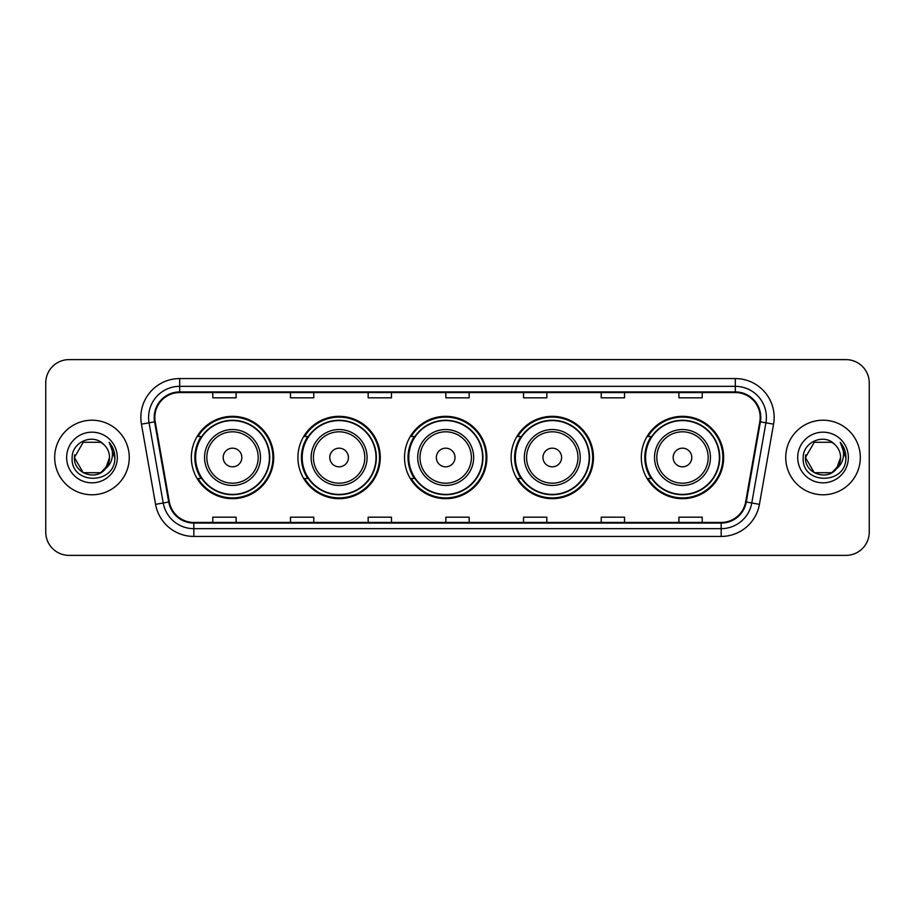 <?xml version="1.0" encoding="UTF-8"?>
<svg xmlns="http://www.w3.org/2000/svg" width="915" height="915" viewBox="0 0 915 915"><rect width="100%" height="100%" fill="white"/><g stroke="black" fill="none" stroke-linecap="round" stroke-linejoin="round"><path stroke-width="1.37" d="M641.312 457.5A41.175 41.175 0 0 0 682.487 498.675A41.175 41.175 0 0 0 723.662 457.5A41.175 41.175 0 0 0 682.487 416.325A41.175 41.175 0 0 0 641.312 457.5M511.108 457.5A41.175 41.175 0 0 0 552.283 498.675A41.175 41.175 0 0 0 593.458 457.5A41.175 41.175 0 0 0 552.283 416.325A41.175 41.175 0 0 0 511.108 457.5M404.522 457.5A41.175 41.175 0 0 0 445.697 498.675A41.175 41.175 0 0 0 486.872 457.5A41.175 41.175 0 0 0 445.697 416.325A41.175 41.175 0 0 0 404.522 457.5M297.924 457.5A41.175 41.175 0 0 0 339.099 498.675A41.175 41.175 0 0 0 380.274 457.5A41.175 41.175 0 0 0 339.099 416.325A41.175 41.175 0 0 0 297.924 457.5M191.338 457.5A41.175 41.175 0 0 0 232.513 498.675A41.175 41.175 0 0 0 273.688 457.5A41.175 41.175 0 0 0 232.513 416.325A41.175 41.175 0 0 0 191.338 457.5M201.208 478.476A37.675 37.675 0 0 1 201.208 436.524M307.806 478.476A37.675 37.675 0 0 1 307.806 436.524M414.392 478.476A37.675 37.675 0 0 1 414.392 436.524M520.978 478.476A37.675 37.675 0 0 1 520.978 436.524M651.183 478.476A37.675 37.675 0 0 1 651.183 436.524M45.75 382.916L45.75 532.084A23.31 23.31 0 0 0 69.06 555.382L845.94 555.382A23.31 23.31 0 0 0 869.25 532.084L869.25 382.916A23.31 23.31 0 0 0 845.94 359.618L69.06 359.618A23.31 23.31 0 0 0 45.75 382.916L45.75 532.084M54.683 457.5A37.286 37.286 0 0 0 91.98 494.786A37.286 37.286 0 0 0 129.267 457.5A37.286 37.286 0 0 0 91.98 420.214A37.286 37.286 0 0 0 54.683 457.5A37.286 37.286 0 0 0 91.98 494.786A37.286 37.286 0 0 0 129.267 457.5A37.286 37.286 0 0 0 91.98 420.214A37.286 37.286 0 0 0 54.683 457.5M785.733 457.5A37.286 37.286 0 0 0 823.02 494.786A37.286 37.286 0 0 0 860.317 457.5A37.286 37.286 0 0 0 823.02 420.214A37.286 37.286 0 0 0 785.733 457.5A37.286 37.286 0 0 0 823.02 494.786A37.286 37.286 0 0 0 860.317 457.5A37.286 37.286 0 0 0 823.02 420.214A37.286 37.286 0 0 0 785.733 457.5M154.829 417.412A24.865 24.865 0 0 1 179.683 392.558L735.317 392.558A24.865 24.865 0 0 1 759.793 421.735L745.656 501.9A24.865 24.865 0 0 1 721.18 522.442L193.82 522.442A24.865 24.865 0 0 1 169.344 501.9L155.207 421.735A24.865 24.865 0 0 1 154.829 417.412M154.2 417.412A25.483 25.483 0 0 0 154.589 421.838L168.726 502.015A25.483 25.483 0 0 0 193.82 523.071L721.18 523.071A25.483 25.483 0 0 0 746.274 502.015L760.411 421.838A25.483 25.483 0 0 0 735.317 391.929L179.683 391.929A25.483 25.483 0 0 0 154.2 417.412M141.436 424.16A38.842 38.842 0 0 1 179.683 378.57L735.317 378.57A38.842 38.842 0 0 1 773.564 424.16L759.427 504.337A38.842 38.842 0 0 1 721.18 536.43L193.82 536.43A38.842 38.842 0 0 1 155.573 504.337L141.436 424.16L149.076 422.81A31.076 31.076 0 0 1 179.683 386.336L735.317 386.336A31.076 31.076 0 0 1 765.924 422.81L751.775 502.987A31.076 31.076 0 0 1 721.18 528.664L193.82 528.664A31.076 31.076 0 0 1 163.225 502.987L149.076 422.81A31.076 31.076 0 0 1 148.607 417.412M845.94 359.618L69.06 359.618M69.06 555.382L845.94 555.382M869.25 532.084L869.25 382.916M746.274 502.015L751.775 502.987L765.924 422.81L773.564 424.16M445.845 392.558L445.845 397.819L469.155 397.819L469.155 392.558M368.162 392.558L368.162 397.819L391.46 397.819L391.46 392.558M290.467 392.558L290.467 397.819L313.776 397.819L313.776 392.558M212.783 392.558L212.783 397.819L236.093 397.819L236.093 392.558M523.54 392.558L523.54 397.819L546.838 397.819L546.838 392.558M601.224 392.558L601.224 397.819L624.533 397.819L624.533 392.558M678.907 392.558L678.907 397.819L702.217 397.819L702.217 392.558M469.155 522.442L469.155 517.181L445.845 517.181L445.845 522.442M391.46 522.442L391.46 517.181L368.162 517.181L368.162 522.442M313.776 522.442L313.776 517.181L290.467 517.181L290.467 522.442M236.093 522.442L236.093 517.181L212.783 517.181L212.783 522.442M546.838 522.442L546.838 517.181L523.54 517.181L523.54 522.442M624.533 522.442L624.533 517.181L601.224 517.181L601.224 522.442M702.217 522.442L702.217 517.181L678.907 517.181L678.907 522.442M100.753 472.712A17.568 17.568 0 0 0 109.537 457.5C109.434 452.204 107.421 447.778 103.475 444.233C92.678 432.932 71.953 442.254 72.148 457.5C70.169 484.607 114.123 485.316 114.844 458.815L114.878 457.5C114.81 451.736 112.9 446.68 109.125 442.322C111.996 447.023 113.002 452.09 112.156 457.5C111.356 462.052 109.16 465.758 105.557 468.629L109.537 457.5M107.57 465.563L100.753 472.712L83.196 472.712L74.412 457.5L83.196 472.712L100.753 472.712L105.076 469.201L100.753 472.712L83.196 472.712L74.412 457.5L83.196 472.712L100.753 472.712L105.339 468.892L100.753 472.712L83.196 472.712L74.412 457.5L83.196 472.712L100.753 472.712L107.57 465.563L105.522 468.674L107.57 465.563L100.753 472.712L83.196 472.712L74.412 457.5L83.196 472.712L100.753 472.712L107.57 465.563L105.076 469.201L100.753 472.712L83.196 472.712L74.412 457.5L83.196 442.288L100.753 442.288L103.475 444.233L100.753 442.288L83.196 442.288L74.412 457.5L83.196 442.288M74.607 454.904L74.412 457.5L83.196 442.288L100.753 442.288L103.475 444.233L100.753 442.288L83.196 442.288L74.412 457.5C73.52 473.066 95.537 481.279 105.076 469.201L105.557 468.629M66.646 457.5A25.334 25.334 0 0 0 91.98 482.834A25.334 25.334 0 0 0 117.303 457.5A25.334 25.334 0 0 0 91.98 432.166A25.334 25.334 0 0 0 66.646 457.5M109.297 442.517L114.867 458.163M241.835 457.5A9.322 9.322 0 0 0 232.513 448.178A9.322 9.322 0 0 0 223.191 457.5A9.322 9.322 0 0 0 232.513 466.822A9.322 9.322 0 0 0 241.835 457.5M260.478 457.5A27.965 27.965 0 0 0 232.513 429.535A27.965 27.965 0 0 0 204.548 457.5A27.965 27.965 0 0 0 232.513 485.465A27.965 27.965 0 0 0 260.478 457.5A27.965 27.965 0 0 1 232.513 485.465A27.965 27.965 0 0 1 204.548 457.5M269.41 457.5A36.897 36.897 0 0 0 232.513 420.603A36.897 36.897 0 0 0 195.616 457.5A36.897 36.897 0 0 0 232.513 494.397A36.897 36.897 0 0 0 269.41 457.5M272.91 457.5A40.397 40.397 0 0 1 197.983 478.476L201.735 478.476A37.252 37.252 0 0 0 269.765 457.591A37.252 37.252 0 0 0 201.735 436.524L197.983 436.524A40.397 40.397 0 0 1 272.91 457.5M348.421 457.5A9.322 9.322 0 0 0 339.099 448.178A9.322 9.322 0 0 0 329.777 457.5A9.322 9.322 0 0 0 339.099 466.822A9.322 9.322 0 0 0 348.421 457.5M367.075 457.5A27.965 27.965 0 0 0 339.099 429.535A27.965 27.965 0 0 0 311.134 457.5A27.965 27.965 0 0 0 339.099 485.465A27.965 27.965 0 0 0 367.075 457.5A27.965 27.965 0 0 1 339.099 485.465A27.965 27.965 0 0 1 311.134 457.5M376.008 457.5A36.897 36.897 0 0 0 339.099 420.603A36.897 36.897 0 0 0 302.202 457.5A36.897 36.897 0 0 0 339.099 494.397A36.897 36.897 0 0 0 376.008 457.5M379.496 457.5A40.397 40.397 0 0 1 304.581 478.476L308.321 478.476A37.252 37.252 0 0 0 376.351 457.591A37.252 37.252 0 0 0 308.321 436.524L304.581 436.524A40.397 40.397 0 0 1 379.496 457.5M455.018 457.5A9.322 9.322 0 0 0 445.697 448.178A9.322 9.322 0 0 0 436.363 457.5A9.322 9.322 0 0 0 445.697 466.822A9.322 9.322 0 0 0 455.018 457.5M473.661 457.5A27.965 27.965 0 0 0 445.697 429.535A27.965 27.965 0 0 0 417.72 457.5A27.965 27.965 0 0 0 445.697 485.465A27.965 27.965 0 0 0 473.661 457.5A27.965 27.965 0 0 1 445.697 485.465A27.965 27.965 0 0 1 417.72 457.5M482.594 457.5A36.897 36.897 0 0 0 445.697 420.603A36.897 36.897 0 0 0 408.788 457.5A36.897 36.897 0 0 0 445.697 494.397A36.897 36.897 0 0 0 482.594 457.5M486.094 457.5A40.397 40.397 0 0 1 411.167 478.476L414.907 478.476A37.252 37.252 0 0 0 482.937 457.591A37.252 37.252 0 0 0 414.907 436.524L411.167 436.524A40.397 40.397 0 0 1 486.094 457.5M561.604 457.5A9.322 9.322 0 0 0 552.283 448.178A9.322 9.322 0 0 0 542.961 457.5A9.322 9.322 0 0 0 552.283 466.822A9.322 9.322 0 0 0 561.604 457.5M580.247 457.5A27.965 27.965 0 0 0 552.283 429.535A27.965 27.965 0 0 0 524.318 457.5A27.965 27.965 0 0 0 552.283 485.465A27.965 27.965 0 0 0 580.247 457.5A27.965 27.965 0 0 1 552.283 485.465A27.965 27.965 0 0 1 524.318 457.5M589.18 457.5A36.897 36.897 0 0 0 552.283 420.603A36.897 36.897 0 0 0 515.374 457.5A36.897 36.897 0 0 0 552.283 494.397A36.897 36.897 0 0 0 589.18 457.5M592.68 457.5A40.397 40.397 0 0 1 517.753 478.476L521.493 478.476A37.252 37.252 0 0 0 589.535 457.591A37.252 37.252 0 0 0 521.493 436.524L517.753 436.524A40.397 40.397 0 0 1 592.68 457.5M691.809 457.5A9.322 9.322 0 0 0 682.487 448.178A9.322 9.322 0 0 0 673.165 457.5A9.322 9.322 0 0 0 682.487 466.822A9.322 9.322 0 0 0 691.809 457.5M710.452 457.5A27.965 27.965 0 0 0 682.487 429.535A27.965 27.965 0 0 0 654.522 457.5A27.965 27.965 0 0 0 682.487 485.465A27.965 27.965 0 0 0 710.452 457.5A27.965 27.965 0 0 1 682.487 485.465A27.965 27.965 0 0 1 654.522 457.5M719.384 457.5A36.897 36.897 0 0 0 682.487 420.603A36.897 36.897 0 0 0 645.59 457.5A36.897 36.897 0 0 0 682.487 494.397A36.897 36.897 0 0 0 719.384 457.5M722.884 457.5A40.397 40.397 0 0 1 647.957 478.476L651.709 478.476A37.252 37.252 0 0 0 719.739 457.591A37.252 37.252 0 0 0 651.709 436.524L647.957 436.524A40.397 40.397 0 0 1 722.884 457.5M831.804 472.712A17.568 17.568 0 0 0 840.588 457.5C840.485 452.204 838.472 447.778 834.526 444.233C823.729 432.932 803.004 442.254 803.198 457.5C801.22 484.607 845.174 485.316 845.895 458.815L845.929 457.5C845.86 451.736 843.95 446.68 840.176 442.322C843.047 447.023 844.053 452.09 843.207 457.5C842.406 462.052 840.21 465.758 836.607 468.629L840.588 457.5M814.247 472.712L831.804 472.712L836.39 468.892L831.804 472.712L814.247 472.712L805.463 457.5L814.247 472.712L831.804 472.712L838.62 465.563L836.607 468.629L838.62 465.563L831.838 472.689M836.39 468.892L831.804 472.712L814.247 472.712L805.463 457.5L814.247 472.712L831.804 472.712L836.39 468.892L832.124 472.517M836.607 468.629L836.127 469.201C826.588 481.279 804.56 473.066 805.463 457.5L814.247 472.712L831.804 472.712L838.62 465.563L831.804 472.712L814.247 472.712L805.463 457.5L814.247 442.288L831.804 442.288L834.526 444.233L831.804 442.288L814.247 442.288L805.463 457.5L814.247 442.288L831.804 442.288L834.526 444.233M797.697 457.5A25.334 25.334 0 0 0 823.02 482.834A25.334 25.334 0 0 0 848.354 457.5A25.334 25.334 0 0 0 823.02 432.166A25.334 25.334 0 0 0 797.697 457.5M805.463 457.5L805.658 454.904M840.347 442.517L845.918 458.163M735.317 378.57L735.317 391.929M149.076 422.81L154.589 421.838M193.82 536.43L193.82 523.071M721.18 523.071L721.18 536.43M155.573 504.337L168.726 502.015M760.411 421.838L765.924 422.81M179.683 378.57L179.683 391.929M751.775 502.987L759.427 504.337M258.202 457.5A25.689 25.689 0 0 0 232.513 431.811A25.689 25.689 0 0 0 206.824 457.5A25.689 25.689 0 0 0 232.513 483.189A25.689 25.689 0 0 0 258.202 457.5M364.799 457.5A25.689 25.689 0 0 0 339.099 431.811A25.689 25.689 0 0 0 313.41 457.5A25.689 25.689 0 0 0 339.099 483.189A25.689 25.689 0 0 0 364.799 457.5M471.385 457.5A25.689 25.689 0 0 0 445.697 431.811A25.689 25.689 0 0 0 419.996 457.5A25.689 25.689 0 0 0 445.697 483.189A25.689 25.689 0 0 0 471.385 457.5M577.971 457.5A25.689 25.689 0 0 0 552.283 431.811A25.689 25.689 0 0 0 526.582 457.5A25.689 25.689 0 0 0 552.283 483.189A25.689 25.689 0 0 0 577.971 457.5M708.176 457.5A25.689 25.689 0 0 0 682.487 431.811A25.689 25.689 0 0 0 656.798 457.5A25.689 25.689 0 0 0 682.487 483.189A25.689 25.689 0 0 0 708.176 457.5"/></g></svg>
